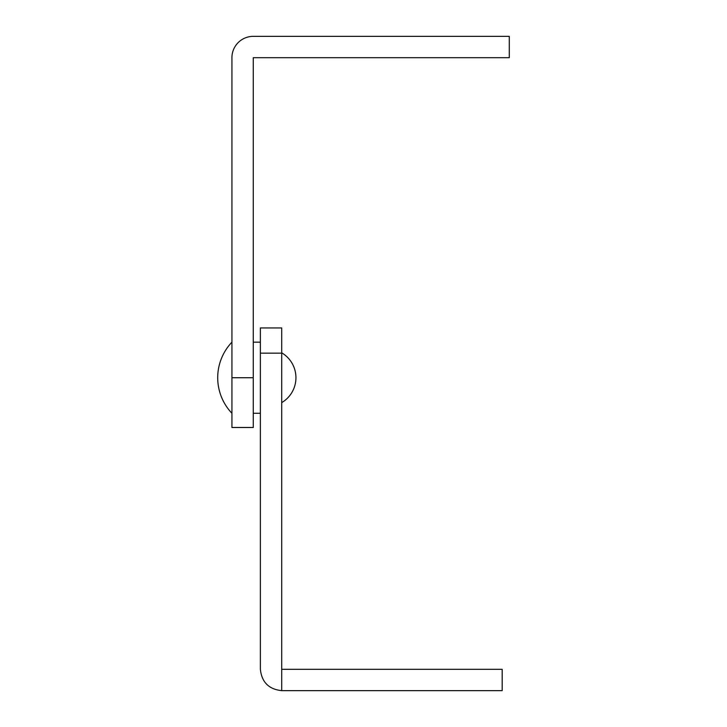 <?xml version="1.0" encoding="UTF-8"?>
<svg xmlns="http://www.w3.org/2000/svg" width="727" height="727" viewBox="0 0 727 727"><rect width="100%" height="100%" fill="white"/><g stroke="black" fill="none" stroke-linecap="round" stroke-linejoin="round"><path stroke-width="1.09" d="M253.269 413.281L260.375 413.281L260.375 669.313C261.729 682.18 268.845 689.296 281.712 690.65L502.184 690.65L502.184 669.313L281.712 669.313L281.712 690.65M253.269 57.687L253.269 427.503L231.931 427.503L231.931 57.687A21.337 21.337 0 0 1 253.269 36.35L509.291 36.35L509.291 57.687L253.269 57.687M281.712 353.168L260.375 353.168L260.375 327.941L281.712 327.941L281.712 669.313M260.375 353.168L260.375 669.313M253.269 377.722L231.931 377.722M231.931 342.163A51.562 51.562 0 0 0 231.931 413.281M281.712 402.613A28.889 28.889 0 0 0 281.712 352.831M260.375 342.163L253.269 342.163"/></g></svg>
